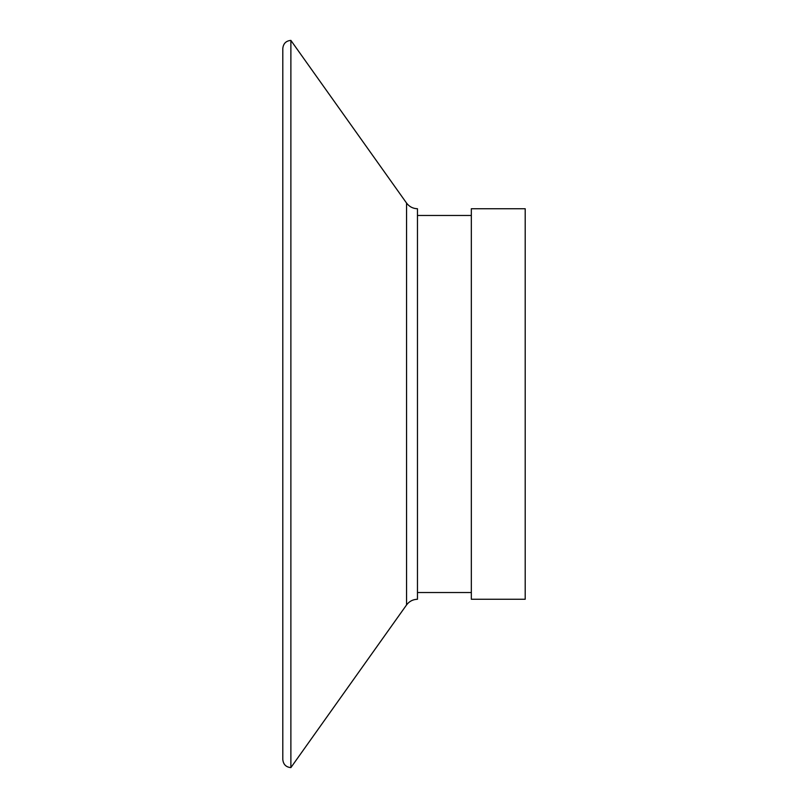 <?xml version="1.0" encoding="UTF-8"?>
<svg xmlns="http://www.w3.org/2000/svg" width="808" height="808" viewBox="0 0 808 808"><rect width="100%" height="100%" fill="white"/><g stroke="black" fill="none" stroke-linecap="round" stroke-linejoin="round"><path stroke-width="1.21" d="M406.555 203.071L406.555 604.929C409.282 601.293 412.918 599.405 417.463 599.263L417.463 208.737C412.918 208.595 409.282 206.707 406.555 203.071L290.88 40.4C286.022 40.834 283.325 43.531 282.8 48.48L282.8 759.52C283.325 764.469 286.022 767.166 290.88 767.6L290.88 40.4M471.337 215.463L417.463 215.463L417.463 592.537L471.337 592.537M471.337 599.263L471.337 208.737L525.2 208.737L525.2 599.263L471.337 599.263M406.555 604.929L290.88 767.6"/></g></svg>
